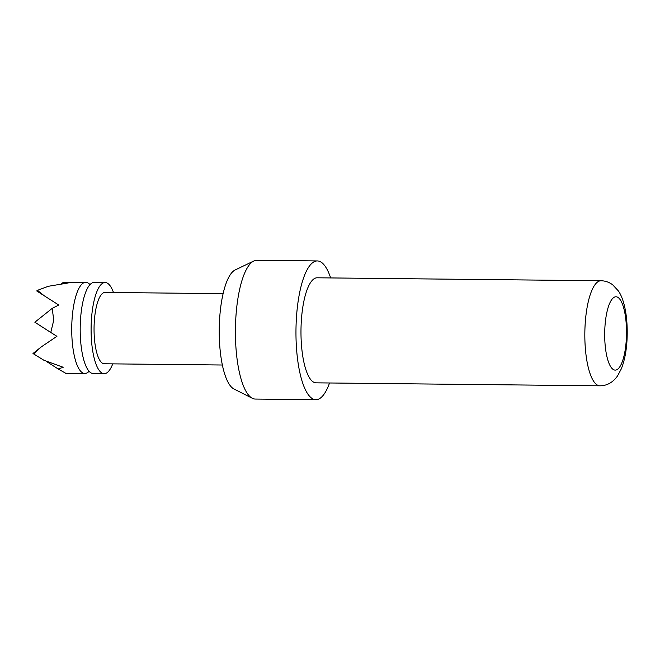 <?xml version="1.0" encoding="UTF-8"?>
<svg xmlns="http://www.w3.org/2000/svg" width="660" height="660" viewBox="0 0 660 660"><rect width="100%" height="100%" fill="white"/><g stroke="black" fill="none" stroke-linecap="round" stroke-linejoin="round"><path stroke-width="0.99" d="M88.77 371.58A45.589 13.563 -89.4 0 1 84.826 373.486A45.589 13.563 -89.4 0 1 71.99 320.364A45.589 13.563 -89.4 0 1 85.775 282.307A45.589 13.563 -89.4 0 1 89.686 284.303M50.77 332.459L34.856 322.22L52.198 308.377L53.749 320.174L50.77 332.459L56.933 336.311L41.209 346.945L33.676 353.941L43.906 360.253L63.203 367.274L58.171 368.981L65.299 373.015M113.487 292.512A45.589 13.563 90.6 0 0 105.146 282.513L94.24 282.397A45.589 13.563 90.6 0 0 89.488 285.202A45.589 13.563 90.6 0 0 80.454 320.447A45.589 13.563 90.6 0 0 88.588 370.673A45.589 13.563 90.6 0 0 93.291 373.576L104.197 373.692A45.589 13.563 90.6 0 0 112.744 363.866M105.146 282.513A45.589 13.563 90.6 0 0 91.36 320.562A45.589 13.563 90.6 0 0 104.197 373.692M252.343 398.293L233.912 388.954A60.134 17.894 -89.4 0 1 219.582 319.547A60.134 17.894 -89.4 0 1 235.158 269.965L253.778 261.013A69.374 20.641 90.6 0 0 235.81 318.219A69.374 20.641 90.6 0 0 252.343 398.293A69.374 20.641 90.6 0 0 255.329 399.061L315.892 399.688A69.374 20.641 90.6 0 0 329.546 382.981M330.652 277.934A69.374 20.641 90.6 0 0 317.336 260.939A69.374 20.641 90.6 0 0 296.365 318.846A69.374 20.641 90.6 0 0 315.892 399.688M301.282 321.635A52.528 15.634 90.6 0 0 316.066 382.841L599.915 385.811A52.528 15.634 -89.4 0 1 585.131 324.604A52.528 15.634 -89.4 0 1 601.012 280.756L317.163 277.794A52.528 15.634 90.6 0 0 301.282 321.635M223.105 293.659L105.047 292.421A35.681 10.618 90.6 0 0 94.256 322.204A35.681 10.618 90.6 0 0 104.296 363.775L222.362 365.013M317.336 260.939L256.781 260.312A69.374 20.641 90.6 0 0 253.778 261.013M58.171 368.981L46.15 361.251M33.676 353.941L33 353.504L41.209 346.945M44.245 295.787L36.712 290.945L37.455 290.351L44.245 295.787L58.79 305.036L52.198 308.377M61.562 283.742L63.319 282.34L68.211 282.967L48.295 286.3L37.455 290.351M85.775 282.307L63.319 282.34M604.898 327.385A36.671 10.915 90.6 0 0 613.453 369.608A36.671 10.915 90.6 0 0 626.307 339.504A36.671 10.915 90.6 0 0 617.752 297.28A36.671 10.915 90.6 0 0 604.898 327.385M88.737 371.53L89.562 371.646M89.653 284.344L90.478 284.254M65.587 373.288L84.826 373.486M599.915 385.811C606.961 385.77 612.827 382.495 617.512 375.977L621.316 368.849C624.459 360.946 626.356 351.425 627 340.288C628.229 317.014 624.096 298.939 618.37 290.92L612.703 284.815C609.139 282.175 605.245 280.822 601.012 280.756"/></g></svg>
